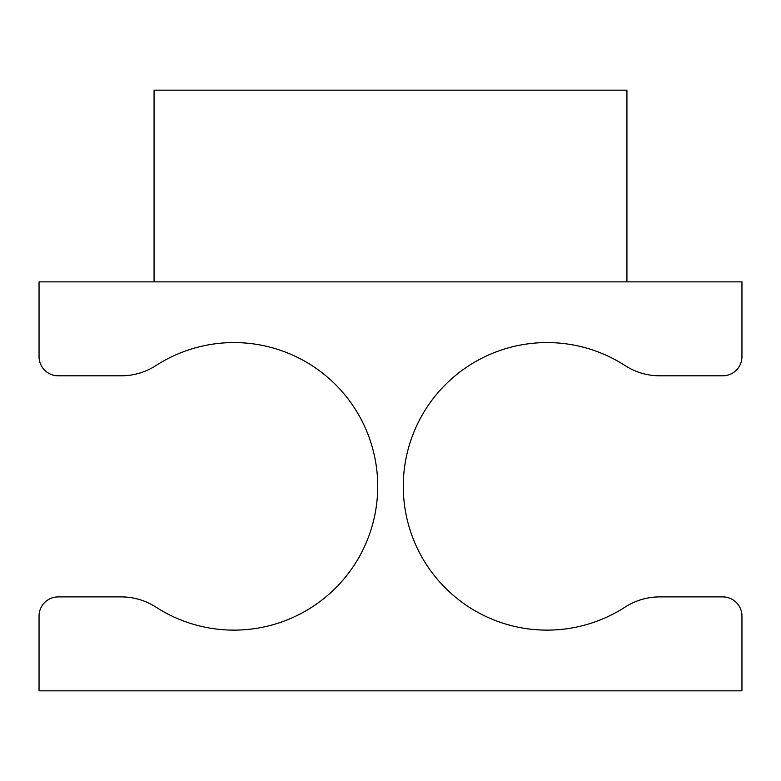 <?xml version="1.0" encoding="UTF-8"?>
<svg xmlns="http://www.w3.org/2000/svg" width="781" height="781" viewBox="0 0 781 781"><rect width="100%" height="100%" fill="white"/><g stroke="black" fill="none" stroke-linecap="round" stroke-linejoin="round"><path stroke-width="1.17" d="M233.949 342.576A143.772 143.772 0 0 0 155.936 365.576A63.896 63.896 0 0 1 121.26 375.807L58.224 375.807A19.174 19.174 0 0 1 39.05 356.634L39.05 281.873L741.95 281.873L741.95 356.634A19.174 19.174 0 0 1 722.776 375.807L659.74 375.807A63.896 63.896 0 0 1 625.064 365.576A143.772 143.772 0 0 0 403.279 486.348A143.772 143.772 0 0 0 625.064 607.12A63.896 63.896 0 0 1 659.74 596.899L722.776 596.899A19.174 19.174 0 0 1 741.95 616.063L741.95 690.834L39.05 690.834L39.05 616.063A19.174 19.174 0 0 1 58.224 596.899L121.26 596.899A63.896 63.896 0 0 1 155.936 607.12A143.772 143.772 0 0 0 377.721 486.348A143.772 143.772 0 0 0 233.949 342.576M626.928 281.873L626.928 90.166L154.072 90.166L154.072 281.873"/></g></svg>
